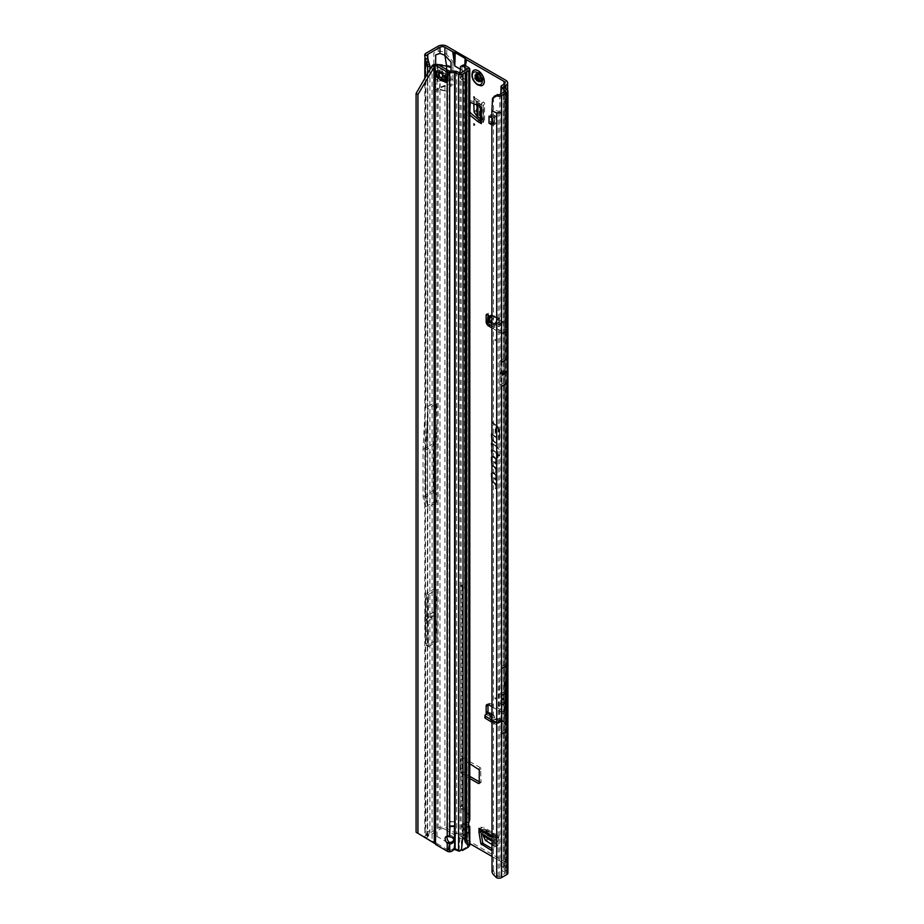 <?xml version="1.0" encoding="UTF-8"?>
<svg xmlns="http://www.w3.org/2000/svg" width="924" height="924" viewBox="0 0 924 924"><rect width="100%" height="100%" fill="white"/><g stroke="black" fill="none" stroke-linecap="round" stroke-linejoin="round"><path stroke-width="0.69" stroke-dasharray="4.62 3.46" d="M486.89 831.438L486.278 830.376M474.578 124.821L473.966 123.758M474.578 97.805L473.966 96.743M495.079 339.258L495.079 340.679L495.691 340.332L495.079 339.258L495.691 340.332M497.99 723.157L499.769 721.621L498.787 723.284L494.398 722.441L488.392 718.791L488.392 718.029L498.787 723.284M495.079 697.551L495.079 698.971L495.691 698.613L495.079 697.551L495.691 698.613M488.461 713.097A2.171 1.259 -120 0 0 489.535 714.229A2.171 1.259 -120 0 0 490.621 714.333A2.171 1.259 -120 0 0 490.91 714.044L485.447 716.828A1.744 1.028 1.3 0 0 484.904 717.555M486.59 714.125A2.171 1.259 -120 0 0 487.687 715.291A2.171 1.259 -120 0 0 488.773 715.407A2.171 1.259 -120 0 0 489.062 715.118L490.748 716.123L492.122 719.761L488.808 718.41L490.679 716.239L488.831 714.98L490.644 712.878L490.91 714.044L494.294 716.1L493.185 714.391L491.868 714.61M491.868 722.233L494.652 723.919A1.744 1.028 1.3 0 0 497.077 723.977L500.519 722.083L501.316 722.556A2.171 1.259 -120 0 0 502.471 723.827A2.171 1.259 -120 0 0 503.557 723.931A2.171 1.259 -120 0 0 504.007 722.938L504.007 716.493A3.488 2.01 -120 0 0 501.547 712.231L491.868 706.641M491.868 720.096L494.698 721.817A1.744 1.028 1.3 0 0 497.124 721.863L501.905 719.738L503.164 721.494A2.171 1.259 -120 0 0 504.308 722.753A2.171 1.259 -120 0 0 505.405 722.868A2.171 1.259 -120 0 0 505.855 721.875L505.855 715.43A3.488 2.01 -120 0 0 503.384 711.157L490.459 703.695A3.488 2.01 -120 0 0 488.715 703.522A3.488 2.01 -120 0 0 488.057 704.515M431.416 618.075L431.416 616.654L430.803 617.717L431.416 618.075M430.803 617.717L431.416 616.654M429.394 452.968L430.619 452.252L430.007 451.905L429.394 452.968L430.007 451.905M478.147 73.955A4.747 2.737 -120 0 0 475.779 73.724A4.747 2.737 -120 0 0 475.052 77.524A4.747 2.737 -120 0 0 478.147 81.705A4.747 2.737 -120 0 0 480.515 81.947A4.747 2.737 -120 0 0 481.242 78.136A4.747 2.737 -120 0 0 478.147 73.955M479.995 80.642A4.747 2.737 60 0 1 476.899 76.461A4.747 2.737 60 0 1 477.627 72.661A4.747 2.737 60 0 1 479.995 72.892A4.747 2.737 60 0 1 483.09 77.073A4.747 2.737 60 0 1 482.363 80.873A4.747 2.737 60 0 1 479.995 80.642M499.815 470.397L499.815 469.519L499.815 470.397M491.868 440.101L495.807 443.335L492.088 439.558L492.134 434.592L495.807 437.445L492.492 433.991A1.19 0.681 -120 0 0 491.868 433.76L492.273 433.679A1.04 0.601 -120 0 0 491.949 434.199L491.949 439.524L496.072 442.919L492.365 439.374L492.423 434.268L496.072 437.04L492.839 433.887A1.04 0.601 -120 0 0 492.273 433.679M491.868 447.043L492.365 443.809L499.26 449.491L492.492 443.197A1.19 0.681 -120 0 0 491.868 442.966L492.273 442.873A1.04 0.601 -120 0 0 491.949 443.393L492.365 446.812L492.746 443.497L499.538 449.087L492.839 443.081A1.04 0.601 -120 0 0 492.273 442.873M491.868 453.811L492.319 450.462L497.1 454.4L497.713 458.339L497.713 454.897L499.26 456.179L497.713 454.181L497.713 451.732L497.1 451.224L497.1 453.672L492.492 449.873A1.19 0.681 -120 0 0 491.868 449.642L492.273 449.561A1.04 0.601 -120 0 0 491.949 450.08L492.365 453.58L492.688 450.138L497.562 454.146L497.99 457.923L497.99 454.493L499.538 455.763L497.99 453.996L497.99 451.547L497.562 453.649L492.839 449.757A1.04 0.601 -120 0 0 492.273 449.561M504.007 373.354L504.619 372.28M502.587 699.537L503.199 698.475M480.861 830.561L480.861 827.246L481.843 827.384A3.488 2.01 120 0 1 483.587 827.223A3.488 2.01 120 0 1 484.303 828.736L482.455 829.81L482.594 831.565M491.707 849.837L492.919 849.144L491.868 848.532M492.919 849.144L491.672 849.988M495.368 839.962L493.543 840.898L495.368 839.962L493.52 848.925M493.543 840.898L493.543 836.705A3.488 2.01 120 0 0 494.259 838.299A3.488 2.01 120 0 0 495.391 838.391A3.488 2.01 120 0 0 496.003 838.126L498.833 837.121A3.488 2.01 120 0 0 498.117 835.608A3.488 2.01 120 0 0 496.373 835.781L495.391 835.643L495.391 839.824M494.652 117.221L494.652 124.324L490.367 121.853L490.367 114.738L494.652 117.221L496.13 116.366L496.13 123.47L494.652 124.324M477.72 104.747L479.568 103.673L483.194 105.775L483.564 104.851A3.488 2.01 180 0 0 484.592 103.43A3.488 2.01 180 0 0 483.633 102.044L481.785 103.107L473.793 99.838L476.438 98.683L479.337 100.912L483.633 102.044M479.568 103.673L477.593 104.689M469.785 115.003L468.422 113.305L468.607 101.825L470.755 100.739L479.441 103.615M470.755 100.739L468.422 102.229M470.27 102.264L470.27 101.155M480.33 122.199A3.488 2.01 180 0 1 480.815 121.171A3.488 2.01 180 0 1 481.346 120.767L483.633 118.815A3.488 2.01 180 0 1 484.592 120.201A3.488 2.01 180 0 1 483.564 121.621L483.194 122.545L480.33 120.894M499.156 318.168L499.792 319.97L497.944 324.012L494.294 325.098L499.156 318.168L494.848 315.812L494.294 316.955L490.91 315.107A2.171 1.259 -120 0 0 488.45 313.236A2.171 1.259 -120 0 0 487.999 314.229L487.999 314.622M487.999 317.394L487.999 320.674A3.488 2.01 -120 0 0 490.459 324.936L503.384 332.397A3.488 2.01 -120 0 0 505.128 332.571A3.488 2.01 -120 0 0 505.855 330.977L505.855 324.543A2.171 1.259 -120 0 0 504.897 322.349A2.171 1.259 -120 0 0 503.222 321.76A2.171 1.259 -120 0 0 503.164 321.806L500.565 325.444L497.124 327.339A1.744 0.982 178.7 0 1 494.698 327.35L491.868 325.802M498.209 723.076L494.617 722.406L499.249 721.332L500.519 722.083L500.565 719.981L497.944 718.387L499.792 719.438L499.156 720.512L494.848 717.89L494.294 716.1M424.728 837.213L424.821 836.59A3.835 2.206 180 0 1 425.929 835.215L438.126 828.17A6.098 3.523 0 0 1 446.754 828.17L505.855 862.3A6.098 3.523 0 0 1 507.634 864.783A6.098 3.523 0 0 1 505.855 867.266L503.88 868.41L503.88 87.434M452.91 84.939L446.754 84.696L438.126 87.988L433.818 91.441L433.818 80.388L437.861 78.829L446.754 78.205L452.91 79.476L452.91 84.939M452.91 61.492L452.91 66.955L446.754 65.015L433.818 63.906L433.818 52.853L438.126 51.34C441.129 50.728 444.005 51.825 446.754 54.62L452.91 61.492M479.256 781.819L481.104 782.178L480.492 767.752L463.247 757.796L462.635 758.154L462.635 771.517L469.785 776.356M493.52 841.036L491.868 849.029M468.907 101.813L469.785 102.102M469.785 763.709L461.399 758.858L460.787 759.216L460.787 772.579L469.785 778.493M491.868 327.881L501.547 333.472A3.488 2.01 -120 0 0 503.28 333.645A3.488 2.01 -120 0 0 504.007 332.051L504.007 325.606A2.171 1.259 -120 0 0 503.06 323.412A2.171 1.259 -120 0 0 501.374 322.834A2.171 1.259 -120 0 0 501.316 322.88L497.077 325.179A1.744 0.982 178.7 0 1 494.652 325.19L491.868 323.677M464.841 65.2L464.599 71.668L465.419 65.523M464.599 71.668L460.048 69.034M469.785 843.612L444.906 829.244L444.906 86.175L451.062 86.417L451.062 81.012L446.592 80.088L435.666 81.497L435.666 91.511L439.974 88.057L439.974 829.244L427.777 836.289A1.224 0.705 0 0 0 427.419 836.717L427.315 837.375L424.67 837.56L425.941 835.677L428.586 834.799L427.315 837.375L427.639 836.694L425.063 837.098M491.868 856.352L504.007 863.363A3.488 2.01 0 0 1 505.024 864.783A3.488 2.01 0 0 1 504.007 866.204L504.007 84.234L504.007 325.606L505.855 324.543L505.855 80.319M491.868 465.384L495.01 467.96L495.183 472.106L495.807 472.614L495.807 468.664A1.19 0.681 -120 0 0 495.137 467.336L492.088 464.83L492.088 458.246A2.183 1.259 60 0 1 492.353 457.403A2.183 1.259 60 0 1 494.097 457.692A2.183 1.259 60 0 1 495.183 460.037L495.183 463.097L494.352 461.7L494.352 462.681L495.807 465.107L495.807 460.395A3.061 1.767 -120 0 0 494.652 457.519A3.061 1.767 -120 0 0 492.423 456.375A3.061 1.767 -120 0 0 491.868 456.687M491.868 481.519L495.01 484.095L495.183 488.242L495.807 488.75L495.807 484.8A1.19 0.681 -120 0 0 495.137 483.471L492.088 480.965L492.088 474.382A2.183 1.259 60 0 1 492.353 473.538A2.183 1.259 60 0 1 494.097 473.827A2.183 1.259 60 0 1 495.183 476.172L495.183 479.233L494.352 477.835L494.352 478.817L495.807 481.242L495.807 476.53A3.061 1.767 -120 0 0 494.652 473.654A3.061 1.767 -120 0 0 492.423 472.511A3.061 1.767 -120 0 0 491.868 472.822M491.868 422.441L495.183 425.167L495.183 433.633L495.807 434.141L496.003 425.837A4.724 2.726 60 0 1 498.648 431.138L499.26 440.194L499.26 431.496A5.59 3.234 -120 0 0 496.13 425.225L491.868 421.714M491.868 123.643L494.282 124.544L492.804 125.387L492.804 118.284L491.868 117.752M492.804 125.387L491.868 124.855M494.294 325.098L489.986 322.742L494.294 316.955M487.664 323.077L487.814 320.027A1.744 0.982 178.7 0 1 488.346 319.334L490.644 317.001L490.91 315.107L489.062 316.17M501.12 322.903L501.905 324.162M497.944 324.012L500.565 325.444L500.519 323.284L499.41 322.672L498.209 319.381L499.769 322.026L501.316 322.88L503.164 321.806L499.792 319.97M500.762 722.06L501.316 722.556L503.164 721.494L499.792 719.438L499.722 718.364L502.194 719.865L500.762 722.06M497.944 718.387L494.294 719.415L491.868 717.948M435.389 640.609L435.389 588.253L434.095 611.827A3.488 2.01 -120 0 0 434.095 612L434.095 615.372A3.488 2.01 -120 0 0 434.095 615.546L435.389 640.609L426.345 645.83L426.345 593.474L425.063 617.047A3.488 2.01 -120 0 0 425.052 617.22L425.052 620.582A3.488 2.01 -120 0 0 425.063 620.766L426.345 645.83M435.389 588.253L426.345 593.474M425.929 506.491L435.366 501.051L435.366 402.206L425.929 407.646L425.259 405.809L425.929 826.691L424.809 828.251L424.809 78.378M429.903 69.543L429.903 830.93L427.639 831.681L424.809 828.251M424.809 63.294L425.929 61.781L425.929 53.245M437.017 498.094L437.017 420.986L435.793 445.322L434.072 445.287L436.163 403.938L428.031 408.627L425.941 449.988L434.072 445.287L434.072 492.203L425.941 496.904L428.031 507.126L436.163 502.437L434.072 492.203L435.793 492.076L437.017 498.094L436.163 502.437M428.031 507.126L427.419 504.966L428.031 408.627M428.586 834.799L429.903 830.93L427.581 828.609L427.777 507.103L425.594 497.424M427.581 828.609L427.777 59.205M427.581 63.698L427.777 62.844L427.581 63.698L429.903 66.02M428.401 594.479L427.107 618.144L428.401 646.708L428.401 594.479L437.017 589.5L435.735 613.166L437.017 641.73L437.017 589.5M428.401 646.708L437.017 641.73M435.666 64.114L435.666 64.934L438.634 64.969M436.163 403.938L437.017 420.986M491.868 871.297L493.37 870.062L493.52 870.662A5.221 3.5 -129.5 0 0 494.894 873.388L498.186 876.564A1.224 0.705 0 0 0 499.745 876.483L504.943 873.48L504.943 91.511M504.943 873.48A1.224 0.705 0 0 0 505.012 872.533L501.801 870.327A3.835 2.206 180 0 1 500.912 868.906A3.835 2.206 180 0 1 502.032 867.347L504.007 866.204M505.128 90.668L504.943 101.894L501.801 99.734L500.958 93.809M501.72 668.468A491.961 284.038 60 0 1 500.889 695.899A84.454 48.764 -120 0 0 500.889 705.486A491.961 284.038 60 0 1 501.72 733.875M425.941 835.677L427.639 831.681L427.639 73.47M444.906 829.244A3.488 2.01 0 0 0 439.974 829.244M446.592 69.566L446.592 80.088L444.906 86.175L439.974 88.057M503.811 87.387L503.811 869.357A1.224 0.705 180 0 1 503.88 868.41M503.811 869.357L507.01 871.563A3.835 2.206 0 0 1 507.911 872.984M506.791 383.333L506.791 359.159M499.757 385.216L500.184 374.128A3.488 2.01 -120 0 0 500.184 374.001L500.184 372.846A3.488 2.01 -120 0 0 500.184 372.719L499.757 361.134L499.757 385.216L504.931 382.224L505.359 371.136A3.488 2.01 -120 0 0 505.359 371.009L505.359 369.854A3.488 2.01 -120 0 0 505.359 369.727L504.931 358.142L504.931 382.224M499.757 361.134L504.931 358.142M501.593 362.162L501.593 386.336M504.943 664.483L499.745 667.486L499.665 669.219L499.745 876.483M499.745 94.514L499.745 111.573L493.37 109.713L491.868 110.949M497.112 876.137L495.611 877.373M493.37 870.062L493.508 96.951M465.315 66.678L465.361 65.477M465.118 68.919L465.257 65.419M505.012 666.135A489.35 282.525 60 0 1 504.181 691.718A87.064 50.266 -120 0 0 504.181 701.605A489.35 282.525 60 0 1 505.012 728.147M499.665 669.219A489.35 282.525 60 0 1 498.833 694.802A87.064 50.266 -120 0 0 498.833 704.689A489.35 282.525 60 0 1 499.665 731.231M506.86 359.113L506.86 383.287M491.949 421.864L495.657 424.924L496.072 433.726L496.396 425.525A4.863 2.807 60 0 1 499.122 430.977L499.538 439.789L499.538 431.219A5.452 3.153 -120 0 0 496.477 425.109L491.868 421.91M496.072 476.253A2.922 1.686 -120 0 0 494.975 473.515A2.922 1.686 -120 0 0 492.85 472.43A2.922 1.686 -120 0 0 491.949 473.873L491.949 480.942L495.403 483.783L495.657 487.999L496.072 484.534A1.04 0.601 -120 0 0 495.483 483.368L492.365 480.792L492.365 474.116A2.333 1.34 60 0 1 492.642 473.215A2.333 1.34 60 0 1 494.49 473.527A2.333 1.34 60 0 1 495.657 476.022L495.657 479.348L494.814 478.609L496.072 480.711L495.807 476.53M496.072 460.117A2.922 1.686 -120 0 0 494.975 457.38A2.922 1.686 -120 0 0 492.85 456.283A2.922 1.686 -120 0 0 491.949 457.738L491.949 464.807L495.403 467.648L495.657 471.864L496.072 468.399A1.04 0.601 -120 0 0 495.483 467.232L492.365 464.657L492.365 457.981A2.333 1.34 60 0 1 492.642 457.08A2.333 1.34 60 0 1 494.49 457.392A2.333 1.34 60 0 1 495.657 459.875L495.657 463.213L494.814 462.474L496.072 464.576L495.807 460.395M492.111 99.815L493.035 98.614M425.259 405.809L423.053 449.457L423.053 496.719L425.259 507.519M423.053 496.719L433.264 490.817L433.264 443.555L435.366 402.206M435.366 501.051L433.264 490.817M423.053 449.457L433.264 443.555M427.419 504.966L425.941 497.77L425.941 449.988L427.419 421.875M427.107 618.144L435.735 613.166M427.107 621.552L435.735 616.574M488.877 712.878L488.831 714.98M491.868 717.232L494.848 717.89M494.294 719.415L499.156 720.512M491.822 320.663L488.877 319.046L488.831 316.886M489.142 316.551L490.644 317.001M489.986 322.742L494.848 315.812M488.727 319.762L490.217 317.648M488.75 319.727L489.951 318.029M491.868 322.106L494.606 323.608L499.41 322.672L495.68 323.781L497.99 318.803L491.556 315.742M481.346 106.838A3.488 2.01 180 0 1 480.33 105.417A3.488 2.01 180 0 1 480.815 104.4A3.488 2.01 180 0 1 481.346 103.996L481.785 103.107M483.633 118.815L479.337 115.777L476.438 111.423L476.438 98.683L473.793 99.838L473.793 103.43M480.33 118.884L481.785 119.889M483.506 118.722L481.658 119.797L481.658 103.049L483.506 101.986M493.046 123.828L493.046 116.724L494.282 117.429L492.804 118.284M494.282 124.544L494.282 117.429M489.015 116.101L493.046 116.724M490.367 121.853L494.398 122.476L494.398 115.373L496.13 116.366M490.367 114.738L494.398 115.373M494.398 122.476L496.13 123.47M479.729 829.914A3.488 2.01 120 0 0 480.861 830.006A3.488 2.01 120 0 0 481.473 829.74L482.455 829.81M498.833 837.121L497.69 845.148L487.11 838.669L484.788 833.968L484.303 828.736M498.821 837.271L496.973 838.334L495.784 843.011L495.818 846.754L498.151 845.044L495.818 846.754L491.868 844.467M496.985 838.195L482.467 829.96L484.315 828.897M479.648 81.37L481.554 80.469A4.736 2.737 60 0 1 481.185 81.37A4.736 2.737 60 0 1 480.538 81.924L481.901 81.289A4.874 2.818 -120 0 0 482.028 81.22A4.874 2.818 -120 0 0 482.963 79.787L482.778 79.891A4.874 2.818 60 0 1 481.843 81.335A4.874 2.818 60 0 1 481.716 81.393L481.658 81.427A4.874 2.818 -120 0 0 482.34 80.85A4.874 2.818 -120 0 0 482.721 79.914L481.543 80.469L481.127 79.129A1.917 1.109 -120 0 0 479.949 76.115L479.302 74.671L480.954 73.793A4.62 2.668 -120 0 0 479.937 73.031A4.62 2.668 -120 0 0 478.932 72.626L477.269 73.989L476.842 73.366L478.597 72.58A4.851 2.807 60 0 1 479.648 73.008A4.851 2.807 60 0 1 480.711 73.805L480.411 73.966A4.874 2.818 -120 0 0 479.348 73.158A4.874 2.818 -120 0 0 478.297 72.742L476.345 74.024A1.917 1.109 -120 0 0 475.179 75.699L474.705 76.403A4.909 2.841 -120 0 0 476.01 79.764L477.096 78.725A4.874 2.818 60 0 1 476.033 75.999L476.738 75.756A4.62 2.668 -120 0 0 477.731 78.332L477.315 78.598A4.874 2.818 -120 0 1 476.253 75.872L475.987 76.034A4.874 2.818 -120 0 0 476.368 77.408A4.874 2.818 -120 0 0 477.038 78.759L477.87 78.24A4.47 2.587 60 0 1 476.899 75.756L477.234 74.613A1.571 0.901 60 0 1 477.119 73.585A4.47 2.587 60 0 1 477.419 73.169A1.571 0.901 60 0 1 478.193 73.25L479.025 72.73A4.47 2.587 60 0 1 479.995 73.111A4.47 2.587 60 0 1 480.965 73.851L481.797 75.329A1.571 0.901 60 0 1 482.571 76.149L482.906 76.946A4.62 2.668 -120 0 0 482.605 76.161L482.571 76.149A4.47 2.587 60 0 1 482.871 76.9A1.571 0.901 60 0 1 482.755 77.801L483.09 79.325A4.47 2.587 60 0 1 482.12 80.7L481.15 80.157A1.49 0.855 -120 0 0 480.734 79.822A1.49 0.855 -120 0 0 479.972 79.764A1.49 0.855 -120 0 0 479.822 79.903L477.824 81.335M473.769 70.316A8.709 5.024 -120 0 0 472.464 77.304A8.709 5.024 -120 0 0 478.147 84.939A8.709 5.024 -120 0 0 482.467 85.389M472.742 71.264A8.709 5.024 -120 0 0 478.089 84.973A8.709 5.024 -120 0 0 481.138 85.805M479.718 81.266L481.519 80.122A3.823 2.206 60 0 1 481.485 80.18A3.823 2.206 60 0 1 481.45 80.226L482.767 79.106L480.954 80.365A1.571 0.901 60 0 1 480.284 80.573A4.47 2.587 60 0 1 479.706 80.238L479.625 80.388A4.62 2.668 -120 0 0 480.237 80.735L479.544 80.423L480.191 80.804A1.744 1.005 -120 0 0 480.746 80.746A1.744 1.005 -120 0 0 480.942 80.573L479.337 81.497A1.744 1.005 60 0 1 479.14 81.67A1.744 1.005 60 0 1 478.274 81.589A1.744 1.005 60 0 1 477.2 80.261L476.022 79.325A4.736 2.737 60 0 1 475.375 78.02A4.736 2.737 60 0 1 475.005 76.68L474.994 76.692M479.106 73.008L478.066 73.181A1.744 1.005 -120 0 0 477.2 73.088L477.269 73.077A4.62 2.668 -120 0 0 476.957 73.516L476.876 73.55A1.744 1.005 -120 0 0 477.003 74.694L475.398 75.618A1.744 1.005 60 0 1 475.594 74.012A1.744 1.005 60 0 1 476.472 74.105L478.517 73.435L476.345 74.024M478.193 73.25L476.876 73.55M482.755 77.801L482.744 78.009A1.744 1.005 -120 0 0 482.859 77.004L482.536 76.161A1.744 1.005 -120 0 0 481.67 75.26L480.076 76.184A1.744 1.005 60 0 1 481.138 78.933L482.744 78.009L481.127 79.129M475.098 76.576L476.322 75.78M476.033 79.325L476.98 80.342A1.917 1.109 -120 0 0 479.325 81.693L482.132 80.873A4.62 2.668 -120 0 0 482.986 79.914A4.62 2.668 -120 0 0 483.125 79.452L483.009 79.73A4.851 2.807 60 0 1 482.859 80.226A4.851 2.807 60 0 1 481.958 81.231L481.543 81.277M477.246 73.493L476.842 73.366A4.909 2.841 -120 0 1 478.147 73.828A4.909 2.841 -120 0 1 479.452 74.867M479.949 81.566L480.284 82.236A4.909 2.841 -120 0 0 481.589 80.376L481.982 80.434M480.711 73.805L480.653 73.828A4.874 2.818 -120 0 0 479.591 73.019A4.874 2.818 -120 0 0 478.54 72.603L478.343 72.707A4.874 2.818 60 0 1 479.406 73.123A4.874 2.818 60 0 1 480.468 73.932L480.711 73.805M478.274 72.846L480.884 74.035M477.2 73.088L475.594 74.012L476.796 74.29M477.234 74.613L477.165 75.745L475.571 76.669L475.179 75.699M447.228 836.463L449.699 835.354L449.699 836.867M453.568 849.93L453.568 848.417A1.744 1.421 180 0 1 453.857 848.232L454.643 841.729L454.643 822.06L449.699 821.632L454.643 821.632L449.699 822.06L449.699 835.354A4.354 3.557 0 0 1 453.915 838.911L453.915 840.413M436.29 71.148L438.068 70.051L439.732 71.009A17.417 10.048 -120 0 0 441.799 71.749A3.488 2.01 60 0 1 442.307 71.945A16.193 9.344 60 0 1 443 72.326A16.193 9.344 60 0 1 443.682 72.753A3.488 2.01 60 0 1 444.201 73.146A17.417 10.048 -120 0 0 446.257 74.775L447.921 75.803L446.073 76.877M463.398 838.796C464.044 839.731 464.657 839.373 465.234 837.733C464.587 836.798 463.975 837.156 463.398 838.796L465.165 840.263M453.568 848.417L452.829 849.029A5.221 4.262 0 0 1 449.699 850.253L449.699 851.766M432.097 65.754L432.097 841.464L435.158 841.949L437.017 836.393L449.076 843.358L448.082 850.138L449.699 850.253M453.915 838.911A4.354 3.557 0 0 1 453.811 839.662M448.082 850.138L436.879 843.508L435.516 844.293M441.487 90.171L447.124 91.233L441.395 89.697A1.444 0.832 60 0 1 440.113 87.826L440.113 83.599L439.732 87.607A1.975 1.143 -120 0 0 441.487 90.171L446.869 91.372L441.141 89.847A1.444 0.832 60 0 1 439.859 87.965L440.113 83.599M440.401 77.327A17.417 10.048 -120 0 0 439.732 76.842L438.068 75.803L442.226 75.606A5.221 3.015 180 0 1 448.336 78.586A5.221 3.015 180 0 1 448.267 79.094L447.921 81.566L446.257 80.607A17.417 10.048 -120 0 0 445.056 80.122M449.076 71.009L449.076 835.4A4.354 2.518 -120 0 0 447.897 835.562A4.354 2.518 -120 0 0 447.181 836.451M449.445 850.276L448.718 851.709M433.067 841.533L434.292 842.873M435.158 841.949L436.879 843.508M462.959 850.276L461.457 849.745M462.566 850.392L461.203 849.387L460.602 850.658M468.699 825.502L465.742 823.527A3.915 2.102 -116.7 0 0 463.975 823.226A3.915 2.102 -116.7 0 0 463.167 825.028L463.167 825.906A1.744 0.936 -116.7 0 0 463.201 826.299L466.123 841.787L464.934 842.388L467.775 845.529L469.415 845.818M468.306 847.158L467.197 846.754L468.122 847.296M469.727 845.391L467.937 845.194L467.382 846.615L466.92 826.368L469.785 826.876M462.035 849.734L467.197 846.754M465.234 837.733L466.516 838.022M467.879 845.079L469.207 844.917A3.488 2.01 0 0 0 468.942 844.709L467.752 845.298M469.75 845.137L467.856 845.437L469.75 845.137M465.349 838.38L465.349 834.892M465.349 842.076L465.349 840.286M454.643 849.526L454.643 848.313L459.494 850.23L458.57 850.992M460.579 849.56L459.089 851.166M460.556 849.687L460.556 850.761M461.18 72.846L461.18 834.488L460.06 834.522L460.06 72.904L460.048 77.431L462.023 76.438L462.023 66.389L460.048 67.371M468.699 825.779L467.174 826.945M465.742 823.527L463.767 824.52L466.966 826.645L466.92 831.173L466.966 830.468L461.18 834.488L461.642 849.849M466.089 844.143L467.232 843.577L468.942 844.709L468.942 825.652M454.643 841.729C455.37 835.77 456.04 832.87 456.641 833.044L460.06 834.522L459.066 850.092M445.587 76.519A3.488 2.01 180 0 1 445.056 75.456A3.488 2.01 180 0 1 445.102 75.11L445.691 73.146A2.61 1.513 0 0 0 445.726 72.892A2.61 1.513 0 0 0 442.677 71.402L439.281 71.749A3.488 2.01 180 0 1 436.833 71.471M445.056 81.139A3.488 2.01 180 0 1 445.102 80.792L445.691 78.84A2.61 1.513 -0 0 0 445.726 78.586A2.61 1.513 -0 0 0 445.056 77.57M436.22 76.877L438.068 75.803L438.068 70.12L442.226 69.924A5.221 3.015 180 0 1 448.336 72.892A5.221 3.015 180 0 1 448.267 73.412L447.921 81.497L446.073 82.559M439.859 83.737L439.489 87.745A1.975 1.143 -120 0 0 441.245 90.321M436.29 76.911L438.068 75.883M438.646 77.466L439.732 76.842M445.068 81.3L446.257 80.607M446.073 82.629L447.921 81.566M446.073 76.808L447.921 75.733M444.409 75.849L446.257 74.775M437.884 72.072L439.732 71.009M436.22 71.113L438.068 70.051M453.857 848.232L454.643 848.313M454.874 848.405L454.712 849.514M468.768 822.891L466.92 821.829A1.744 1.005 120 0 0 466.851 822.337L466.851 825.952A1.744 1.005 120 0 0 466.92 826.368L468.803 827.442L467.151 827.015M466.92 69.531L466.92 821.829L469.034 822.372M466.99 821.436L466.966 817.601L468.942 816.62L469.785 819.576M463.767 824.52A3.915 2.102 -116.7 0 0 462.012 824.22A3.915 2.102 -116.7 0 0 461.192 826.01L464.934 842.388M467.232 843.577A1.744 0.936 63.3 0 1 466.123 841.787M467.486 845.067L466.966 830.468L461.192 826.449M462.023 76.438L462.173 76.877A1.744 0.936 -116.7 0 0 463.167 78.24L466.019 80.134L464.056 81.127L464.622 587.652L461.192 586.093A1.744 0.936 -116.7 0 0 460.418 585.955A1.744 0.936 -116.7 0 0 460.21 586.139L462.173 585.158A1.744 0.936 -116.7 0 1 462.381 584.961A1.744 0.936 -116.7 0 1 463.167 585.1L466.597 586.671L464.622 587.652M460.048 77.431L460.21 77.859A1.744 0.936 -116.7 0 0 461.192 79.233L464.056 81.127M464.622 82.213L466.597 81.231L466.019 80.134M466.597 81.231L466.597 586.671M460.048 586.37L460.048 806.282L462.023 805.289L462.023 585.377M462.023 805.289L462.254 805.936A2.61 1.398 -116.7 0 0 463.744 807.992L465.43 809.112A1.744 0.936 63.3 0 1 466.366 810.336L468.942 816.62L468.942 67.856M460.048 806.282L460.279 806.929A2.61 1.398 -116.7 0 0 461.769 808.974L463.455 810.094A1.744 0.936 63.3 0 1 464.391 811.33L466.966 817.601L466.966 69.508M463.109 65.13A5.221 2.795 -116.7 0 0 462.485 65.696L462.023 66.389M432.097 841.464L416.089 832.224M449.076 842.122L449.076 843.358L449.688 843.566L449.699 842.457M454.377 821.99L454.643 71.148M449.953 821.99L449.699 71.148M505.855 862.3L505.855 721.875L504.007 722.938L504.007 863.363M495.391 835.643L480.861 827.246M483.194 122.545L483.194 105.775M505.855 330.977L505.855 715.43L504.007 716.493L504.007 332.051L505.855 330.977M446.754 828.17L446.754 84.696M452.91 79.476L452.91 66.955M446.754 54.62L446.754 46.2M493.543 836.705L491.868 835.746M491.868 315.65L492.122 315.061L491.499 315.246M492.122 315.061L498.14 318.353L494.398 323.804L495.68 323.781M498.787 319.23L498.14 318.353M451.062 81.012L451.062 71.148M498.14 723.411L492.122 719.761M491.499 718.86L490.529 715.834L488.392 718.029M494.398 323.804L491.868 322.418M495.68 722.464L499.665 721.39L494.744 722.452L498.082 723.192L492.03 719.53L490.748 716.123L489.108 714.968M425.929 407.646L425.929 61.781M438.126 51.328L438.126 46.2M433.818 80.388L433.818 63.906M438.126 828.17L438.126 87.988M425.929 835.215L425.929 826.691M425.317 829.359L425.317 77.489M435.793 445.322L435.793 492.076M425.941 497.77L425.941 451.004M427.777 409.609L427.777 62.844M427.777 836.289L427.777 827.754M435.666 81.497L435.666 64.934M505.012 96.327L505.012 872.533M500.889 705.486L501.72 704.989M500.889 695.899L501.72 695.414M504.943 729.891L499.745 732.882M505.855 88.796L505.855 867.266M502.032 867.347L502.032 85.366M501.801 870.327L501.801 99.734M507.01 89.593L507.01 871.563M499.745 111.573L499.745 667.486M498.186 876.564L498.186 111.654M494.894 873.388L493.404 874.624M493.52 870.662L492.018 871.898M437.687 80.711L437.687 64.83M437.861 78.829L437.861 63.71M446.754 78.205L446.754 65.015M504.181 701.605L498.833 704.689M504.181 691.718L498.833 694.802M500.184 374.001L505.359 371.009M500.184 374.128L505.359 371.136M500.184 372.846L505.359 369.854M500.184 372.719L505.359 369.727M434.095 615.546L425.063 620.766M434.095 615.372L425.052 620.582M434.095 612L425.052 617.22M434.095 611.827L425.063 617.047M490.459 703.695L488.611 704.758M503.384 711.157L501.547 712.231M497.124 721.863L497.077 723.977M494.698 721.817L494.652 723.919M485.493 714.726L485.447 716.828M494.398 722.441L488.392 718.791M503.384 332.397L501.547 333.472M488.346 319.334L488.299 317.175M487.814 320.027L487.757 317.868M494.698 327.35L494.652 325.19M497.124 327.339L497.077 325.179M462.635 771.517L460.787 772.579M463.247 772.579L461.399 773.642M462.635 758.154L460.787 759.216M463.247 757.796L461.399 758.858M480.492 767.752L478.644 768.814M481.104 768.814L479.256 769.877M481.104 782.178L480.492 782.536M483.194 121.841L483.194 105.059M483.564 121.621L483.564 104.851M483.298 118.572L483.298 101.929M479.568 116.008L479.568 101.016M479.337 115.777L479.337 100.912M476.114 110.36L473.793 110.903M481.346 120.767L481.346 103.996M468.422 113.305L469.785 112.509M477.015 104.493L477.015 101.744M477.927 104.862L477.927 102.137M481.716 120.559L481.716 103.777M474.104 111.966L476.438 111.423M469.785 113.767L468.907 114.276M496.003 835.989L481.473 827.604M496.373 835.781L481.843 827.384M498.764 837.467L484.349 829.151M497.69 841.152L484.707 833.667M497.666 841.406L484.788 833.968M486.232 841.221L487.872 839.477M496.003 838.126L481.473 829.74M495.784 843.011L491.868 840.748M495.899 842.018L491.868 839.697M496.373 837.906L481.843 829.521M487.11 838.669L485.481 840.413M482.363 80.873L480.515 81.947L479.879 81.15L479.14 81.67L481.161 80.249L479.325 81.693M477.165 73.631L477.258 73.481A4.736 2.737 60 0 1 478.286 73.885A4.736 2.737 60 0 1 479.302 74.659L479.302 74.659M479.036 79.256L478.805 79.337A1.744 1.005 -120 0 0 479.544 80.423L479.706 80.238A1.571 0.901 60 0 1 479.036 79.256L478.008 78.136L478.805 79.337L476.98 80.342M478.008 78.136L476.345 79.487M479.267 79.891L479.845 79.603A1.744 1.005 60 0 1 480.907 79.51A1.744 1.005 60 0 1 481.392 79.903L479.741 81M477.061 75.525L477.003 74.394L477.789 74.671A1.49 0.855 -120 0 0 478.517 74.763A1.49 0.855 -120 0 0 478.84 74.209L479.071 74.105A3.823 2.206 60 0 1 479.14 74.139A3.823 2.206 60 0 1 479.209 74.174L479.383 74.29A3.569 2.056 -120 0 0 479.313 74.243A3.569 2.056 -120 0 0 479.256 74.209L479.198 74.243A1.744 1.005 60 0 1 477.974 74.786L477.373 75.352M476.749 79.764L478.817 78.679M478.632 77.223L480.896 76.473L481.381 77.697L479.579 78.84M481.392 77.397L481.173 77.997A1.49 0.855 -120 0 0 481.45 79.73L481.519 79.73A1.744 1.005 60 0 1 481.185 77.685L480.665 76.334A1.744 1.005 60 0 1 479.441 74.382L479.383 74.29M479.371 79.129L481.185 77.685M477.558 74.544L475.525 75.433M477.246 74.994L477.974 74.786M477.65 75.664L479.441 74.555A1.49 0.855 -120 0 0 480.48 76.23L479.048 77.466M477.35 75.179L479.441 74.382M476.807 77.073L475.109 77.963M479.637 80.758L481.519 79.73M477.454 75.191L475.398 76.276M482.536 78.124L482.917 76.923L481.762 75.248L479.949 76.115M479.498 75.849L481.45 80.249M482.767 79.106L482.547 78.286L482.767 79.106M478.644 73.504L477.027 74.035M475.225 76.6L477.119 75.837M478.228 72.869L477.131 73.493L479.267 75.341M479.544 81.381L480.954 80.365M481.173 80.03L480.896 79.452M480.364 81.797L481.508 80.48L481.069 79.972M477.015 75.075L479.198 74.093L480.665 76.334M481.45 80.226L481.081 76.576M479.637 79.903L477.731 81.427M479.614 81.404L481.473 79.914M482.871 79.164L481.658 81.427M441.845 73.816L443.682 72.753M448.706 850.276L449.688 843.566M436.463 844.975L437.814 844.201M437.017 836.393L437.017 64.276M467.278 846.696L468.202 847.239M461.942 849.78L462.878 850.311M455.139 849.606L456.029 848.867M456.641 71.518L456.641 833.044M442.677 74.486L442.677 71.402M445.691 78.84L445.691 73.146M442.226 75.606L442.226 69.924M448.267 79.094L448.267 73.412M447.678 81.058L447.678 75.364M438.831 75.953L438.831 70.259M445.102 80.792L445.102 75.11M439.281 72.626L439.281 71.749M442.353 74.209L444.201 73.146M440.459 73.019L442.307 71.945M439.951 72.823L441.799 71.749M452.829 850.542L452.829 849.029M468.699 823.399L466.851 822.337M468.699 827.015L466.851 825.952M463.167 825.028L461.192 826.01M463.167 825.906L461.226 826.876M463.201 826.299L461.284 827.269M460.21 77.859L462.173 76.877M461.192 79.233L463.167 78.24M464.056 587.987L466.019 586.994M461.192 586.093L463.167 585.1M460.21 586.139L462.173 585.158M462.254 805.936L460.279 806.929M463.744 807.992L461.769 808.974M465.43 809.112L463.455 810.094M466.366 810.336L464.391 811.33M460.51 66.69L462.485 65.696M490.621 714.333L488.773 715.407M505.405 722.868L503.557 723.931M477.627 72.661L475.779 73.724M488.45 313.236L486.602 314.299M503.222 321.76L501.374 322.834M491.868 713.594L493.185 714.391M427.327 837.306L427.454 57.588M505.301 91.014L505.301 872.984M507.634 90.194L507.634 864.783M505.024 82.814L505.024 864.783M503.522 86.937L503.522 868.906M500.912 93.844L500.912 868.906M425.906 61.677L424.924 57.981M424.809 828.297L424.74 837.086M425.583 450.485L425.583 497.355M427.512 412.451L425.583 450.462M488.715 703.522L486.867 704.596M505.128 332.571L503.28 333.645M462.808 757.749L460.972 758.823M480.919 782.582L479.071 783.644M482.94 122.199L482.94 105.417M484.592 120.201L484.592 103.43M480.33 106.248L480.33 105.417M481.97 120.201L481.97 103.43M473.931 99.457L476.264 98.637M470.443 100.762L468.607 101.825M495.564 836.035L481.034 827.65M498.117 835.608L483.587 827.223M494.259 838.299L491.868 836.913M496.812 837.872L482.282 829.475M498.105 845.217L496.223 846.823M493.358 849.179L491.51 850.253M476.183 79.429L477.454 78.713M477.489 75.294L478.517 74.763L477.003 74.394L475.098 75.387M467.937 845.529L469.681 845.194M467.948 845.437L467.174 826.968M445.726 78.586L445.726 72.892M448.336 78.586L448.336 72.892M447.666 81.139L447.666 75.456M445.056 76.218L445.056 75.456M447.897 835.562L446.049 836.624M467.174 819.576L467.174 69.173M463.975 823.226L462.012 824.22M466.412 587.063L464.437 588.057M460.418 585.955L462.381 584.961"/><path stroke-width="1.39" d="M486.278 830.376L486.278 831.796L486.89 831.438L486.278 830.376M473.966 123.758L473.966 125.179L474.578 124.821L473.966 123.758M473.966 96.743L473.966 98.163L474.578 97.805L473.966 96.743M491.868 325.802L488.172 323.781A1.744 0.982 178.7 0 1 488.138 323.77A1.744 0.982 178.7 0 1 487.664 323.111A1.744 0.982 178.7 0 1 487.664 323.077L487.618 320.986A1.744 0.982 178.7 0 1 487.618 320.917L487.757 317.868A1.744 0.982 178.7 0 1 488.299 317.175L489.062 316.17A2.171 1.259 -120 0 0 486.602 314.299A2.171 1.259 -120 0 0 486.151 315.303L486.151 321.737A3.488 2.01 -120 0 0 488.611 325.999L491.868 327.881M491.868 323.677L488.126 321.621A1.744 0.982 178.7 0 1 488.091 321.61A1.744 0.982 178.7 0 1 487.618 320.951L487.664 323.111M491.868 433.76A1.19 0.681 -120 0 0 491.476 434.361L491.868 440.101M491.868 442.966A1.19 0.681 -120 0 0 491.476 443.555L491.868 447.043M504.331 372.534L504.619 373.7L504.908 372.199L501.951 373.908A3.488 2.01 -120 0 0 501.94 373.781L501.94 375.283A3.488 2.01 -120 0 0 501.951 375.167L501.951 373.908M503.199 698.475L503.823 698.833L503.199 699.895L502.587 699.549L503.199 698.475M491.868 849.029L491.071 850.207L480.873 843.762L479.013 832.501L480.861 831.438L480.861 830.561M480.861 831.438L479.025 832.663M480.873 843.762L482.721 842.688L480.873 831.6M482.721 842.688L483.321 843.6L481.473 844.663M491.868 848.532L483.321 843.6M469.785 112.509L470.27 102.264M470.27 112.231L470.755 113.213L469.785 113.767M479.441 120.363L477.593 121.425L479.441 120.363L470.755 113.213M480.33 120.894L479.568 120.455M487.999 314.622L487.999 317.394M488.057 704.515A3.488 2.01 -120 0 0 487.999 705.116L487.999 711.561A2.171 1.259 -120 0 0 488.461 713.097M503.88 87.434L503.88 86.44L505.855 85.297A6.098 3.523 180 0 0 507.634 82.814A6.098 3.523 180 0 0 505.855 80.319L446.754 46.2A6.098 3.523 180 0 0 438.126 46.2L425.929 53.245A3.835 2.206 0 0 0 424.821 54.62L424.67 55.59L427.315 55.405L427.419 54.747A1.224 0.705 180 0 1 427.777 54.308L439.974 47.263A3.488 2.01 180 0 1 444.906 47.263L452.737 51.79L454.758 65.974L460.048 69.034M469.785 776.356L479.256 781.819M479.013 832.501L479.013 828.32A3.488 2.01 120 0 0 479.729 829.914L491.868 836.913M469.785 102.102L481.346 106.838L481.346 123.62A3.488 2.01 180 0 1 480.33 122.199L480.33 106.248M477.72 121.518L481.346 123.62M477.593 121.425L469.785 115.003M469.785 778.493L478.644 783.598L479.256 783.24L479.256 769.877L469.785 763.709M504.007 81.393L504.007 84.234A3.488 2.01 180 0 0 505.024 82.814A3.488 2.01 180 0 0 504.007 81.393L466.62 59.806A4.354 2.518 180 0 1 465.604 58.882L465.5 58.72A1.744 1.005 0 0 0 465.095 58.351L455.243 52.668A1.744 1.005 0 0 0 454.608 52.437L454.331 52.379A4.354 2.518 180 0 1 452.737 51.79M465.419 65.523L466.62 59.806M451.062 71.148L451.062 62.139L444.906 55.278L446.592 66.135L437.687 64.83M469.785 843.612L491.868 856.352M491.868 706.641L488.611 704.758A3.488 2.01 -120 0 0 486.867 704.596A3.488 2.01 -120 0 0 486.151 706.19L486.151 712.623A2.171 1.259 -120 0 0 486.59 714.125M491.868 449.642A1.19 0.681 -120 0 0 491.476 450.242L491.868 453.811M491.868 456.687A3.061 1.767 -120 0 0 491.476 457.9L491.868 465.384M491.868 472.822A3.061 1.767 -120 0 0 491.476 474.035L491.868 481.519M491.868 421.714L491.868 422.441M491.868 124.855L489.015 123.204L489.015 116.101L491.868 117.752M491.868 714.61L488.877 712.878L485.493 714.726A1.744 1.028 1.3 0 0 484.95 715.453A1.744 1.028 1.3 0 0 485.458 716.204L491.868 720.096M488.877 712.878L491.868 713.594M491.868 717.948L489.986 716.805L491.822 714.668M484.95 715.453L484.904 717.555A1.744 1.028 1.3 0 0 485.412 718.306L491.868 722.233M429.903 69.543L429.903 66.02L427.639 66.771L424.809 63.34L424.924 57.981M439.974 47.263L439.974 53.396L435.666 54.92L435.666 64.114M497.331 94.502L496.5 95.934L492.573 98.337L494.652 95.957L498.567 94.698A1.224 0.705 180 0 0 499.745 94.514L504.943 91.511A1.224 0.705 180 0 0 505.22 91.257L505.278 91.13A1.224 0.705 180 0 0 505.266 90.852L505.093 91.395M501.513 386.371L506.86 383.287L507.288 372.199A3.488 2.01 -120 0 0 507.288 372.083L507.288 370.824A3.488 2.01 -120 0 0 507.288 370.697L506.86 359.113L501.513 362.208M506.652 731.034L501.72 733.875L501.72 668.468L506.652 665.626A491.961 284.038 60 0 1 505.809 693.058A84.454 48.764 -120 0 0 505.809 702.633A491.961 284.038 60 0 1 506.652 731.034L506.652 665.626M501.593 877.557L506.791 874.554A3.835 2.206 0 0 0 507.911 872.984L507.911 91.014A3.835 2.206 180 0 1 506.791 92.573L501.593 95.576L501.593 112.636L496.685 112.89L491.868 110.949L492.018 871.898A5.221 3.5 -129.5 0 0 493.404 874.624L496.685 877.8A3.835 2.206 0 0 0 501.593 877.557L501.593 386.336M427.639 73.47L427.639 66.771L425.906 61.677M504.007 84.234L502.032 85.366A3.835 2.206 0 0 0 500.981 86.51L505.128 90.668M439.974 53.396L444.906 55.278L444.906 47.263M503.88 86.44A1.224 0.705 0 0 0 503.811 87.387L507.01 89.593A3.835 2.206 180 0 1 507.911 91.014M500.958 93.809L500.981 86.51M496.5 95.934L497.886 96.154A3.835 2.206 0 0 0 501.593 95.576M451.062 67.544L446.592 66.135L446.592 69.566M427.315 55.405L428.586 62.093L425.941 61.781L424.67 55.59M427.454 57.588L429.903 66.02M425.063 58.755L427.639 58.801M454.042 60.175L454.331 52.379M454.238 62.624L454.608 52.437M465.361 65.477L465.604 58.882M465.257 65.419L465.5 58.72M492.573 98.337L491.868 110.949M494.652 95.957L493.82 97.286M489.986 716.805L491.868 717.232M492.122 315.061L490.621 317.024L489.062 316.17M491.499 315.246L488.727 319.762M488.75 319.727L488.392 320.512L491.868 322.418M491.868 315.65L488.6 320.316L491.556 315.742M488.392 320.512L488.808 319.646L488.6 320.316L491.868 322.106M480.33 118.884L477.015 116.32L474.104 111.966L473.793 103.43M489.015 123.204L491.868 123.643M491.868 844.467L485.481 840.413L483.16 835.712L482.594 831.565M482.501 85.378L482.443 85.412A8.709 5.024 -120 0 0 483.772 78.436A8.709 5.024 -120 0 0 478.089 70.755A8.709 5.024 -120 0 0 473.735 70.328A8.709 5.024 -120 0 0 472.742 71.264C470.824 76.38 472.464 80.931 477.65 84.904L481.138 85.805A8.709 5.024 -120 0 0 482.443 85.412A8.709 5.024 -120 0 0 482.501 85.378A8.709 5.024 -120 0 0 483.841 78.401A8.709 5.024 -120 0 0 478.147 70.721A8.709 5.024 -120 0 0 473.793 70.293A8.709 5.024 -120 0 0 473.769 70.316M479.718 81.266A3.915 2.264 60 0 1 479.683 81.312A3.915 2.264 60 0 1 479.648 81.37L479.267 81.289A1.398 0.808 -120 0 0 478.17 80.908A1.398 0.808 -120 0 0 478.031 81.046L476.541 80.192A1.398 0.808 -120 0 0 475.306 79.002L474.924 78.632A3.915 2.264 60 0 1 474.89 78.552A3.915 2.264 60 0 1 474.855 78.459L474.936 78.055A1.398 0.808 -120 0 0 475.028 78.02A1.398 0.808 -120 0 0 475.202 76.727L475.098 75.387L475.941 75.676A1.398 0.808 -120 0 0 476.622 75.745A1.398 0.808 -120 0 0 476.923 75.237L477.211 75.098A3.915 2.264 60 0 1 477.281 75.133A3.915 2.264 60 0 1 477.35 75.179L477.65 75.664A1.398 0.808 -120 0 0 478.632 77.223L479.371 79.129A1.398 0.808 -120 0 0 479.637 80.758L479.718 81.266M453.811 839.662A4.354 3.557 0 0 1 449.699 842.457L449.699 843.97A4.354 3.557 180 0 0 453.915 840.413A4.354 3.557 180 0 0 449.699 836.867L447.228 836.463A4.354 2.518 -120 0 0 446.049 836.624A4.354 2.518 -120 0 0 447.228 843.185L449.076 842.122A4.354 2.518 -120 0 1 447.181 836.451M436.833 71.471A3.488 2.01 180 0 1 436.22 71.183L437.884 72.072A17.417 10.048 -120 0 0 439.951 72.823A3.488 2.01 60 0 1 440.459 73.019A16.193 9.344 60 0 1 441.152 73.389A16.193 9.344 60 0 1 441.845 73.816A3.488 2.01 60 0 1 442.353 74.209A17.417 10.048 -120 0 0 444.409 75.849L446.073 76.877A3.488 2.01 180 0 1 445.587 76.519M462.566 850.392L468.122 847.296L469.727 845.391L468.768 832.235L466.551 833.517L466.135 837.987L466.759 838.611L465.962 841.718L466.031 840.031M465.962 841.718L465.349 842.076L465.349 840.286A1.305 0.751 120 0 0 465.962 840.02M464.911 839.673L465.396 72.419L463.028 73.908A3.488 2.01 180 0 1 458.57 74.139L454.643 72.661L449.699 72.661A3.488 2.01 180 0 1 447.228 72.072L436.463 65.847A5.221 3.015 -120 0 0 435.516 65.442L437.364 64.38A5.221 3.015 60 0 1 438.311 64.784L436.463 65.847M449.699 71.148L449.699 825.987L454.643 825.987L449.699 826.414L454.643 826.414L454.643 71.148L449.076 71.009L438.311 64.784M447.228 851.2L447.228 843.185L449.699 843.97L449.699 851.766L448.718 851.709A3.488 2.01 0 0 1 447.228 851.2L436.463 844.975A5.221 3.015 -120 0 1 435.516 844.293L435.181 65.604L417.937 94.537L417.937 833.286L435.181 843.762M445.056 80.122A17.417 10.048 -120 0 0 444.201 79.868A3.488 2.01 60 0 1 443.682 79.672A16.193 9.344 60 0 1 442.307 78.863A3.488 2.01 60 0 1 441.799 78.471A17.417 10.048 -120 0 0 440.401 77.327M417.937 94.537L416.089 93.474L432.097 65.754L433.067 64.899L437.364 64.38M449.699 842.457L449.076 842.122M461.457 849.745L463.028 835.55L465.246 834.268L465.246 72.626M449.699 851.766A5.221 4.262 180 0 0 452.829 850.542L453.568 849.93A1.744 1.421 180 0 1 454.643 849.526L458.57 850.992A3.488 2.01 0 0 0 459.089 851.166L461.215 850.288M466.759 838.611L465.962 837.941A1.305 0.751 120 0 0 465.396 838.322M463.478 66.528L467.174 69.173L461.18 72.846L460.06 72.904L460.51 66.69A5.221 2.795 -116.7 0 1 461.134 66.124A5.221 2.795 -116.7 0 1 463.478 66.528L465.453 65.535L468.942 67.856A3.488 2.01 180 0 1 469.785 69.173L469.785 819.576L468.768 822.891A1.744 1.005 120 0 0 468.699 823.399L468.699 827.015A1.744 1.005 120 0 0 468.768 827.442L468.491 827.28M469.785 69.173A3.488 2.01 180 0 1 468.768 70.594L465.396 72.419M468.699 825.502L468.942 825.652A3.488 2.01 180 0 1 469.785 826.876L468.699 826.899M465.396 838.518L465.246 834.268M465.349 834.892L465.349 72.546M465.962 837.941L465.962 71.933M458.57 850.992L458.57 74.139L460.06 72.904L456.641 71.518A3.488 2.01 0 0 0 454.643 71.148M445.056 77.57A2.61 1.513 -0 0 0 442.677 77.096L439.281 77.431A3.488 2.01 180 0 1 436.22 76.877L436.29 71.148M436.29 76.911L437.884 77.905A17.417 10.048 -120 0 1 439.951 79.545A3.488 2.01 60 0 0 440.459 79.938A16.193 9.344 60 0 0 441.845 80.735A3.488 2.01 60 0 0 442.353 80.931A17.417 10.048 -120 0 1 444.409 81.67L446.073 82.559A3.488 2.01 180 0 1 445.056 81.139L445.056 76.218M437.884 77.905L438.646 77.466M444.409 81.67L445.068 81.3M465.453 65.535A5.221 2.795 -116.7 0 0 463.109 65.13L461.134 66.124M432.097 65.754L433.945 66.817L434.292 842.873M432.097 841.464L434.234 842.815M433.067 64.899L434.292 66.239M416.089 93.474L416.089 832.224L417.937 833.286M454.377 826.044L454.643 849.526M449.953 826.044L449.699 836.867M491.868 835.746L479.013 828.32M490.217 317.648L488.831 316.886M488.392 319.796L489.951 318.029M487.687 314.414L486.151 315.303M425.317 77.489L425.317 64.449M427.777 59.205L427.777 54.308M507.288 372.083L504.908 373.446M504.331 373.793L501.951 375.167M507.288 372.199L501.94 375.283M507.288 370.824L504.908 372.199M507.288 370.697L501.94 373.781M506.791 383.333L506.791 874.554M501.72 704.989L505.809 702.633M501.72 695.414L505.809 693.058M505.855 85.297L505.855 88.796M506.791 92.573L506.791 359.159M501.593 112.636L501.593 362.162M496.685 877.8L496.685 112.89M455.243 52.668L454.758 65.974M465.095 58.351L464.841 65.2M487.999 705.116L486.151 706.19M487.999 711.561L486.151 712.623M485.458 716.204L485.412 718.306M490.378 324.982L488.611 325.999M487.618 320.894L486.151 321.737M488.172 323.781L488.126 321.621M479.256 783.24L478.644 783.598M477.015 116.32L477.015 104.493M477.927 117.221L477.927 104.862M491.071 850.207L491.707 849.837M491.868 840.748L483.16 835.712M491.868 839.697L482.836 834.476M477.373 75.352L477.442 75.537A1.744 1.005 60 0 1 477.119 77.2L477.107 77.27A3.569 2.056 -120 0 0 477.165 77.431L477.234 77.5A1.744 1.005 60 0 1 477.72 77.674A1.744 1.005 60 0 1 478.794 79.002L478.459 79.118A1.49 0.855 -120 0 0 477.546 77.986A1.49 0.855 -120 0 0 477.131 77.847L476.83 77.558A3.823 2.206 60 0 1 476.796 77.466A3.823 2.206 60 0 1 476.761 77.385L476.772 77.108M477.165 77.431L474.924 78.632M477.281 84.107A7.08 4.089 -120 0 0 482.293 81.22A7.08 4.089 -120 0 0 477.281 72.557A7.08 4.089 -120 0 0 472.279 75.445A7.08 4.089 -120 0 0 477.281 84.107M479.186 80.261L478.667 79.649L476.749 80.723M478.794 79.002L476.541 80.192M475.929 75.664L474.994 76.195M478.343 80.838L479.348 80.203M475.202 76.727L477.061 75.525M475.109 77.963L476.83 77.062A1.49 0.855 -120 0 0 476.923 77.027A1.49 0.855 -120 0 0 477.107 75.653L477.442 75.537M474.855 78.459L477.107 77.27M475.306 79.002L477.234 77.5M477.119 77.2L475.028 78.02M463.028 73.908L463.028 835.55M468.768 832.235L468.768 827.442M468.768 822.891L468.768 70.594M466.551 833.517L466.551 71.876M456.641 71.518L455.139 72.753L455.139 849.606M442.677 77.096L442.677 74.486M439.281 77.431L439.281 72.626M439.951 79.545L441.799 78.471M440.459 79.938L442.307 78.863M441.845 80.735L443.682 79.672M442.353 80.931L444.201 79.868M446.073 82.559L446.073 76.877M447.228 836.463L447.228 72.072M466.966 69.508L468.942 67.856M424.809 78.378L424.809 63.34M507.634 82.814L507.634 90.194M500.912 91.083L500.912 93.844M476.622 75.745L477.489 75.294M478.17 80.908L479.337 80.169M469.785 845.09L469.785 826.968"/></g></svg>
